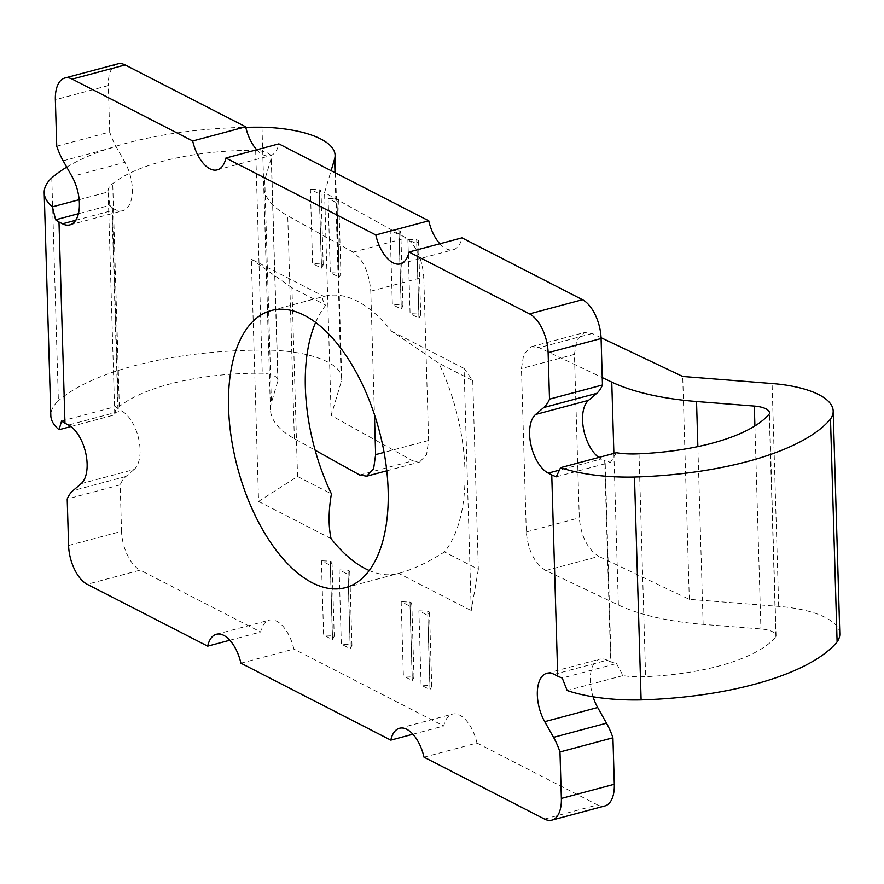 <?xml version="1.0" encoding="UTF-8"?>
<svg xmlns="http://www.w3.org/2000/svg" width="884" height="884" viewBox="0 0 884 884"><rect width="100%" height="100%" fill="white"/><g stroke="black" fill="none" stroke-linecap="round" stroke-linejoin="round"><path stroke-width="0.66" stroke-dasharray="4.42 3.31" d="M369.203 570.5A143.44 73.228 -105 0 0 398.375 573.484A143.44 73.228 -105 0 0 398.75 573.385C413.005 569.451 428.243 562.29 444.464 551.914A143.44 73.228 -105 0 0 438.873 363.213L391.557 331.191A143.44 73.228 -105 0 0 357.346 301.19A143.44 73.228 -105 0 0 324.251 296.35A143.44 73.228 -105 0 0 323.876 296.449C321.555 297.19 322.196 300.107 325.82 305.179A143.44 73.228 -105 0 0 315.621 322.428M240.912 663.199L293.864 649.033A31.879 16.277 -105 0 0 276.681 621.198A31.879 16.277 -105 0 0 269.333 620.115A31.879 16.277 -105 0 0 260.658 631.983L140.147 570.125L87.196 584.291M424.011 757.19L476.962 743.024A31.879 16.277 -105 0 0 459.791 715.189A31.879 16.277 -105 0 0 452.431 714.117A31.879 16.277 -105 0 0 443.757 725.985L293.864 649.033M81.107 483.681L134.07 469.514A31.879 16.277 -105 0 0 138.788 439.392A31.879 16.277 -105 0 0 121.462 410.883L68.51 425.038M229.818 640.237L260.658 631.983M412.927 734.228L443.757 725.985M544.511 819.048L597.474 804.882L476.962 743.024M554.18 674.359L607.142 660.193A31.879 16.277 -105 0 0 599.783 659.121A31.879 16.277 -105 0 0 593.076 696.78M598.766 457.459A31.879 16.277 -105 0 0 601.164 458.962L559.384 470.133M439.856 243.763A31.879 16.277 -105 0 0 453.293 249.719A31.879 16.277 -105 0 0 461.978 237.851M256.747 149.772A31.879 16.277 -105 0 0 270.195 155.728A31.879 16.277 -105 0 0 278.869 143.86M75.726 220.282L115.484 209.641A31.879 16.277 -105 0 0 122.843 210.712A31.879 16.277 -105 0 0 124.942 162.325L71.991 176.491M51.769 177.894L58.388 400.772A105.693 38.123 -1.7 0 0 50.819 415.557M427.768 615.352L429.967 689.642L421.104 685.089L418.894 610.8L427.768 615.352L429.513 612.115L427.734 611.198L418.894 610.8M410.032 606.247L412.242 680.536L403.38 675.984L401.17 601.695L410.032 606.247L411.789 603.01L410.01 602.103L401.17 601.695M347.998 574.401L350.208 648.69L341.334 644.138L339.136 569.849L347.998 574.401L349.744 571.163L347.976 570.257L339.136 569.849M330.273 565.307L332.472 639.596L323.61 635.043L321.411 560.754L330.273 565.307L332.019 562.069L330.251 561.152L321.411 560.754M331.069 538.643L258.559 501.416L251.365 259.233L323.876 296.449M391.557 331.191L464.067 368.418L471.26 610.612L398.75 573.385M319.246 193.85L321.456 268.139L312.593 263.587L310.383 189.298L319.246 193.85L321.002 190.612L319.223 189.706L310.383 189.298M336.97 202.944L339.18 277.233L330.318 272.692L328.108 198.403L336.97 202.944L338.727 199.707L336.948 198.801L328.108 198.403M399.016 234.79L401.214 309.08L392.352 304.538L390.153 230.249L399.016 234.79L400.761 231.553L398.993 230.647L390.153 230.249M416.74 243.896L418.939 318.185L410.077 313.632L407.878 239.343L416.74 243.896L418.486 240.658L416.718 239.752L407.878 239.343M115.484 209.641L111.948 207.817L117.915 409.06L121.462 410.883M56.742 146.192L109.693 132.025A47.813 24.409 -105 0 0 116.124 146.656L124.942 162.325M109.693 132.025L108.312 85.571L55.361 99.737M117.804 63.88A31.879 16.277 -105 0 0 108.312 85.571M607.142 660.193L610.678 662.017L604.711 460.774L601.164 458.962M597.474 804.882A31.879 16.277 -105 0 0 604.822 805.965M68.587 545.472L121.539 531.317A31.879 16.277 -105 0 0 140.147 570.125M121.539 531.317L120.169 484.863L67.206 499.018M134.07 469.514L125.915 476.476A47.813 24.409 -105 0 0 120.169 484.863M464.067 368.418L472.741 380.606L438.873 363.213M472.741 380.606L478.343 569.296L444.464 551.914M478.343 569.296L471.26 610.612M258.559 501.416L297.543 476.487L331.412 493.88M297.543 476.487L291.941 287.786L325.82 305.179M291.941 287.786L251.365 259.233M61.571 421.049L115.815 406.529A41.758 15.061 -1.7 0 0 118.323 408.949L117.915 409.06M610.678 662.017L611.087 661.906A41.758 15.061 -1.7 0 0 616.491 663.553L562.235 678.061M601.054 337.71L592.203 333.5L584.457 332.528L576.722 340.13L574.434 354.373L579.285 517.814C580.998 536.29 587.517 549.152 598.811 556.379L545.826 570.545L618.38 604.976A159.374 57.482 -1.7 0 0 703.145 624.38L760.914 628.944A21.039 7.591 -1.7 0 1 776.075 635.762L769.467 412.883M545.826 570.545C534.522 563.318 528.013 550.467 526.3 531.98L521.449 368.54L523.737 354.307L531.472 346.705L539.218 347.677L602.247 377.59M616.491 663.553L622.999 675.619A41.758 15.061 -1.7 0 0 645.629 676.658A143.241 51.659 178.3 0 0 775.887 636.867A21.039 7.591 -1.7 0 0 776.075 635.762M839.8 633.872A84.787 30.575 -1.7 0 0 778.694 606.391L689.31 599.33L598.811 556.379M622.999 675.619L567.185 690.548M556.268 476.819L610.524 462.31A41.758 15.061 178.3 0 1 605.12 460.663L604.711 460.774M111.948 207.817L112.345 207.718A41.758 15.061 178.3 0 1 109.848 205.298L78.4 213.707M359.711 475.006L412.695 460.84L331.168 415.48L341.224 381.822A84.787 30.575 -1.7 0 0 341.71 378.186A84.787 30.575 -1.7 0 0 268.614 350.097A207.188 74.72 -1.7 0 0 58.388 400.772M70.908 426.541L114.876 414.784A41.758 15.061 -1.7 0 1 114.732 413.657A41.758 15.061 -1.7 0 1 119.34 406.496A143.241 51.659 178.3 0 1 262.272 373.214A21.039 7.591 -1.7 0 1 277.996 380.076A21.039 7.591 -1.7 0 1 277.874 380.982L271.377 402.728A159.374 57.482 -1.7 0 0 270.449 409.579A159.374 57.482 -1.7 0 0 294.361 438.652L315.146 450.221M66.72 167.131A207.188 74.72 178.3 0 1 245.774 127.318M261.995 127.219L268.614 350.097M79.151 199.696L108.268 191.905A41.758 15.061 178.3 0 1 108.113 190.789A41.758 15.061 178.3 0 1 112.721 183.629A143.241 51.659 178.3 0 1 255.664 150.346A21.039 7.591 178.3 0 1 271.377 157.197A21.039 7.591 178.3 0 1 271.255 158.103L264.758 179.861A159.374 57.482 -1.7 0 0 263.841 186.712A159.374 57.482 -1.7 0 0 287.742 215.784L353.103 252.139C363.291 259.664 369.18 272.681 370.783 291.201L374.44 414.563M412.695 460.84L419.668 462.012L426.596 454.63L428.618 440.464L423.767 277.023C422.165 258.515 416.276 245.487 406.087 237.962L324.561 192.613L331.113 170.678M429.967 689.642L431.712 686.404L429.944 685.487L421.104 685.089M431.712 686.404L429.513 612.115M427.734 611.198L429.944 685.487M412.242 680.536L413.988 677.299L412.22 676.393L403.38 675.984M413.988 677.299L411.789 603.01M410.01 602.103L412.22 676.393M350.208 648.69L351.954 645.453L350.186 644.546L341.334 644.138M351.954 645.453L349.744 571.163M347.976 570.257L350.186 644.546M332.472 639.596L334.229 636.358L332.45 635.452L323.61 635.043M334.229 636.358L332.019 562.069M330.251 561.152L332.45 635.452M321.456 268.139L323.201 264.902L321.433 263.996L312.593 263.587M323.201 264.902L321.002 190.612M319.223 189.706L321.433 263.996M339.18 277.233L340.926 274.007L339.158 273.09L330.318 272.692M340.926 274.007L338.727 199.707M336.948 198.801L339.158 273.09M401.214 309.08L402.971 305.853L401.192 304.936L392.352 304.538M402.971 305.853L400.761 231.553M398.993 230.647L401.192 304.936M418.939 318.185L420.696 314.947L418.917 314.041L410.077 313.632M420.696 314.947L418.486 240.658M416.718 239.752L418.917 314.041M112.345 207.718L118.323 408.949M611.087 661.906L605.12 460.663M114.876 414.784L115.815 406.529M775.887 636.867L769.268 413.999M639.01 453.79L645.629 676.658M689.31 599.33L682.702 376.462M616.391 452.741L610.524 462.31M109.848 205.298L108.268 191.905M331.168 415.48L324.561 192.613M119.34 406.496L112.721 183.629M255.664 150.346L262.272 373.214M125.915 476.476L72.952 490.642M592.203 333.5L539.218 347.677M63.162 160.811L116.124 146.656M353.103 252.139L406.087 237.962M754.892 425.944L760.914 628.944M703.145 624.38L697.863 446.608M613.883 453.415L618.38 604.976M574.434 354.373L521.449 368.54M778.694 606.391L772.075 383.523M526.3 531.98L579.285 517.814M335.014 172.678L341.224 381.822M428.618 440.464L384.087 452.376M294.361 438.652L287.742 215.784M264.758 179.861L271.377 402.728M277.874 380.982L271.255 158.103M370.783 291.201L423.767 277.023M271.3 310.516L324.251 296.35M345.423 587.65L398.375 573.484M216.381 634.281L269.333 620.115M399.48 728.272L452.431 714.117M546.831 673.288L599.783 659.121M400.341 263.885L453.293 249.719M217.232 169.883L270.195 155.728M69.891 224.879L122.843 210.712M531.472 346.705L584.457 332.528M341.71 378.186L335.622 172.988M386.772 470.818L419.668 462.012M270.449 409.579L263.841 186.712M114.732 413.657L108.113 190.789M277.996 380.076L271.377 157.197"/><path stroke-width="1.33" d="M315.621 322.428A143.44 73.228 -105 0 0 331.412 493.88C328.461 511.074 328.34 525.991 331.069 538.643A143.44 73.228 -105 0 0 365.28 568.644A143.44 73.228 -105 0 0 369.203 570.5M304.394 315.356A143.44 73.228 -105 0 0 271.3 310.516A143.44 73.228 -105 0 0 231.31 437.801A143.44 73.228 -105 0 0 312.328 582.81A143.44 73.228 -105 0 0 345.423 587.65A143.44 73.228 -105 0 0 385.413 460.354A143.44 73.228 -105 0 0 304.394 315.356M561.362 798.429L559.981 751.975L612.932 737.809L614.314 784.263L561.362 798.429A31.879 16.277 75 0 1 551.87 820.12A31.879 16.277 75 0 1 544.511 819.048L424.011 757.19A31.879 16.277 -105 0 0 406.839 729.355A31.879 16.277 -105 0 0 399.48 728.272A31.879 16.277 -105 0 0 390.805 740.14L240.912 663.199A31.879 16.277 -105 0 0 223.729 635.353A31.879 16.277 -105 0 0 216.381 634.281A31.879 16.277 -105 0 0 207.696 646.149L87.196 584.291A31.879 16.277 75 0 1 68.587 545.472L67.206 499.018A47.813 24.409 75 0 1 72.952 490.642L81.107 483.681A31.879 16.277 -105 0 0 85.836 453.558A31.879 16.277 -105 0 0 68.51 425.038L64.963 423.226L58.985 221.983L62.532 223.807A31.879 16.277 -105 0 0 69.891 224.879A31.879 16.277 -105 0 0 71.991 176.491L63.162 160.811A47.813 24.409 75 0 1 56.742 146.192L55.361 99.737A31.879 16.277 75 0 1 64.852 78.035A31.879 16.277 75 0 1 72.201 79.118L192.701 140.976A31.879 16.277 -105 0 0 217.232 169.883A31.879 16.277 -105 0 0 225.917 158.015L375.811 234.967A31.879 16.277 -105 0 0 400.341 263.885A31.879 16.277 -105 0 0 409.016 252.017L529.516 313.875A31.879 16.277 75 0 1 548.124 352.683L601.087 338.528A31.879 16.277 -105 0 0 582.479 299.709L529.516 313.875M601.087 338.528L602.457 384.982L549.505 399.137A47.813 24.409 75 0 1 543.759 407.524L535.605 414.486A31.879 16.277 -105 0 0 530.886 444.608A31.879 16.277 -105 0 0 548.213 473.117L551.76 474.94L557.727 676.183L554.18 674.359A31.879 16.277 -105 0 0 546.831 673.288A31.879 16.277 -105 0 0 544.721 721.676L553.55 737.344A47.813 24.409 75 0 1 559.981 751.975M549.505 399.137L548.124 352.683M207.696 646.149L229.818 640.237M390.805 740.14L412.927 734.228M593.076 696.78A31.879 16.277 -105 0 0 597.683 707.509L544.721 721.676M557.727 676.183A105.693 38.123 -1.7 0 0 562.235 678.061L567.185 690.548A105.693 38.123 -1.7 0 0 641.11 699.896L634.491 477.029A105.693 38.123 178.3 0 1 560.567 467.669L556.268 476.819A105.693 38.123 -1.7 0 1 551.76 474.94M535.605 414.486L588.556 400.319A31.879 16.277 -105 0 0 583.429 428.342A31.879 16.277 -105 0 0 598.766 457.459M409.016 252.017L461.978 237.851L582.479 299.709M375.811 234.967L428.762 220.801A31.879 16.277 -105 0 0 439.856 243.763M225.917 158.015L278.869 143.86L428.762 220.801M192.701 140.976L245.664 126.81A31.879 16.277 -105 0 0 256.747 149.772M72.201 79.118L125.152 64.952L245.664 126.81M58.985 221.983A105.693 38.123 178.3 0 1 55.593 219.807L52.443 206.834A105.693 38.123 178.3 0 1 44.2 192.679L50.819 415.557A105.693 38.123 -1.7 0 0 59.062 429.712L70.908 426.541M64.963 423.226A105.693 38.123 -1.7 0 1 61.571 421.049L59.062 429.712M44.2 192.679A105.693 38.123 178.3 0 1 51.769 177.894A207.188 74.72 178.3 0 1 66.72 167.131M125.152 64.952A31.879 16.277 -105 0 0 117.804 63.88L64.852 78.035M588.556 400.319L596.711 393.358A47.813 24.409 -105 0 0 602.457 384.982M612.932 737.809A47.813 24.409 -105 0 0 606.501 723.189L597.683 707.509M551.87 820.12L604.822 805.965A31.879 16.277 -105 0 0 614.314 784.263M602.247 377.59L611.761 382.109A159.374 57.482 -1.7 0 0 696.526 401.502L754.306 406.065A21.039 7.591 178.3 0 1 769.467 412.883A21.039 7.591 178.3 0 1 769.268 413.999A143.241 51.659 178.3 0 1 639.01 453.79A41.758 15.061 178.3 0 1 616.391 452.741L560.567 467.669M634.491 477.029A207.188 74.72 -1.7 0 0 830.496 419.049A84.787 30.575 -1.7 0 0 833.181 410.994A84.787 30.575 -1.7 0 0 772.075 383.523L682.702 376.462L601.054 337.71M641.11 699.896A207.188 74.72 -1.7 0 0 837.104 641.928L830.496 419.049M837.104 641.928A84.787 30.575 -1.7 0 0 839.8 633.872L833.181 410.994M78.4 213.707L55.593 219.807M315.146 450.221L359.711 475.006L366.683 476.189L386.772 470.818M245.774 127.318A207.188 74.72 178.3 0 1 261.995 127.219A84.787 30.575 -1.7 0 1 335.102 155.308A84.787 30.575 -1.7 0 1 334.605 158.954L335.014 172.678M52.443 206.834L79.151 199.696M331.113 170.678L334.605 158.954M374.44 414.563L375.634 454.641L373.612 468.796L366.683 476.189M559.384 470.133L548.213 473.117M62.532 223.807L75.726 220.282M553.55 737.344L606.501 723.189M596.711 393.358L543.759 407.524M754.306 406.065L754.892 425.944M697.863 446.608L696.526 401.502M611.761 382.109L613.883 453.415M384.087 452.376L375.634 454.641M335.622 172.988L335.102 155.308"/></g></svg>
